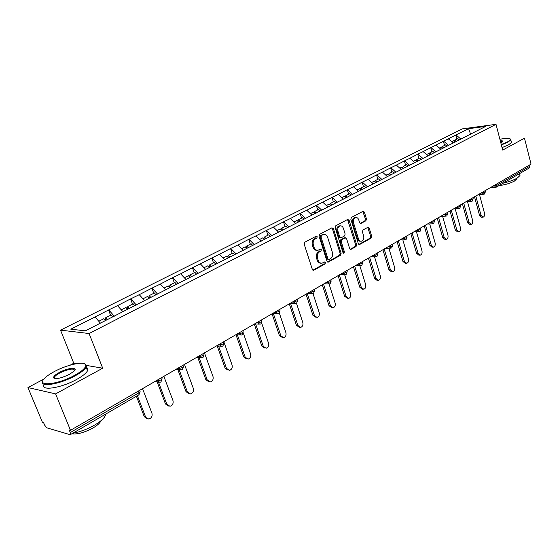 <?xml version="1.0" encoding="UTF-8"?>
<svg xmlns="http://www.w3.org/2000/svg" width="559" height="559" viewBox="0 0 559 559"><rect width="100%" height="100%" fill="white"/><g stroke="black" fill="none" stroke-linecap="round" stroke-linejoin="round"><path stroke-width="0.84" d="M317.226 236.764L316.177 236.177L304.83 242.208L304.201 244.192L312.334 269.424L313.844 270.221L325.017 263.96L325.436 262.583L324.583 261.954L322.11 263.149C320.314 263.366 319.007 262.402 318.197 260.263L317.526 258.181C316.869 255.372 317.519 253.269 319.475 251.885L320.922 251.096L321.348 249.719L320.482 249.083L318.05 250.236C316.219 250.467 314.885 249.489 314.053 247.309L313.382 245.212C312.719 242.382 313.375 240.279 315.346 238.91L316.799 238.134L317.226 236.764M317.002 250.264C315.192 250.46 313.872 249.482 313.054 247.323L312.383 245.226C311.719 242.403 312.376 240.307 314.347 238.938L315.8 238.162L315.926 236.31M312.886 270.186L324.017 263.953L324.178 262.15M321.048 263.163C319.28 263.338 317.994 262.367 317.198 260.263L316.534 258.188C315.877 255.379 316.527 253.276 318.483 251.892L319.923 251.103L320.069 249.279M365.879 220.791L366.438 218.925L364.384 212.127L363.203 211.218L351.429 217.444L350.849 219.338L358.333 243.703L359.486 244.59L371.127 238.106L371.686 236.24L369.219 228.1L368.074 227.213L362.973 229.973L362.414 231.852L363.65 235.912C364.175 238.616 363.462 240.37 361.519 241.181C360.108 241.355 359.081 240.559 358.438 238.805L353.526 222.775C352.995 220.085 353.686 218.331 355.608 217.521C357.068 217.332 358.123 218.143 358.78 219.953L359.598 222.622L360.772 223.523L365.879 220.791L364.873 220.833L365.432 218.974L362.819 211.393M43.937 379.065L27.95 387.541L55.6 393.892L102.702 368.206L89.098 333.52L496.008 124.329L502.702 150.078L524.482 138.199L531.05 164.136L70.49 430.304L69.204 429.934L70.28 432.561L138.988 392.746L138.352 391.09M55.6 393.892L70.49 430.304M333.402 228.631L331.941 227.799L319.678 234.312L319.07 236.268L326.994 261.228L328.203 262.122L340.536 255.253L341.123 253.325L333.402 228.631L332.395 228.673L331.808 227.869M335.784 225.759L347.691 219.428L349.109 220.26L356.621 244.66L356.048 246.561L350.814 249.447L349.648 248.559L346.58 238.651L345.155 237.841L341.78 239.685L341.2 241.6L344.428 251.962L343.841 253.374L343.016 252.745L335.19 227.681L335.784 225.759M89.098 333.52L60.519 330.145L462.265 128.884L496.008 124.329M456.878 139.128L455.767 135.04L448.276 138.814L453.489 142.957M455.767 135.04L468.617 128.675L485.729 126.376L85.345 330.844L70.804 329.181L95.044 316.967L100.438 323.137M110.591 315.269L108.565 310L95.044 316.967M108.565 310L117.516 305.64L122.987 311.775M132.539 304.11L130.582 298.911L117.516 305.64M130.582 298.911L139.247 294.684L144.704 300.686M153.774 293.307L151.873 288.178L139.247 294.684M151.873 288.178L160.279 284.084L165.716 289.953M174.324 282.854L172.486 277.788L160.279 284.084M172.486 277.788L180.634 273.826L186.049 279.563M194.225 272.729L192.45 267.733L180.634 273.826M192.45 267.733L200.353 263.883L205.747 269.508M213.517 262.919L211.791 257.985L200.353 263.883M211.791 257.985L219.463 254.254L224.83 259.753M232.209 253.409L230.539 248.538L219.463 254.254M230.539 248.538L237.994 244.912L243.333 250.306M250.348 244.185L248.72 239.371L237.994 244.912M248.72 239.371L255.966 235.856L261.277 241.139M267.943 235.234L266.363 230.483L255.966 235.856M266.363 230.483L273.407 227.066L278.689 232.244M285.027 226.542L283.497 221.853L273.407 227.066M283.497 221.853L290.338 218.534L295.599 223.607M301.615 218.108L300.127 213.468L290.338 218.534M300.127 213.468L306.786 210.24L312.013 215.222M317.736 209.904L316.289 205.328L306.786 210.24M316.289 205.328L322.767 202.183L327.965 207.075M333.402 201.939L331.997 197.411L322.767 202.183M331.997 197.411L338.307 194.357L343.478 199.151M348.634 194.19L347.272 189.718L338.307 194.357M347.272 189.718L353.414 186.741L358.557 191.451M363.455 186.65L362.127 182.227L353.414 186.741M362.127 182.227L368.115 179.327L373.223 183.953M377.877 179.313L376.584 174.946L368.115 179.327M376.584 174.946L382.419 172.116L387.499 176.665M391.915 172.172L390.657 167.854L382.419 172.116M390.657 167.854L396.345 165.101L401.397 169.566M405.589 165.219L404.36 160.943L396.345 165.101M404.36 160.943L409.908 158.26L414.932 162.648M418.908 158.442L417.713 154.221L409.908 158.26M417.713 154.221L423.128 151.601L428.117 155.919M431.883 151.838L430.716 147.66L423.128 151.601M430.716 147.66L436.006 145.109L440.967 149.351M444.538 145.403L443.399 141.273L436.006 145.109M443.399 141.273L448.563 138.779M443.692 141.238L448.542 145.361M431.01 147.625L435.894 151.824M417.999 154.186L422.911 158.456M404.646 160.915L409.593 165.254M390.944 167.819L395.919 172.242M376.871 174.918L381.874 179.411M362.414 182.206L367.445 186.783M347.558 189.69L352.617 194.35M332.284 197.39L337.37 202.134M316.569 205.307L321.691 210.142M300.414 213.454L305.556 218.387M283.776 221.839L288.954 226.863M266.643 230.469L271.849 235.598M249 239.364L254.233 244.597M248.238 247.658L246.701 246.037L246.184 247.525L247.078 248.252M230.811 248.531L236.164 253.968M212.064 257.985L217.437 263.534M192.715 267.733L198.117 273.4M172.752 277.795L178.174 283.588M152.139 288.185L157.582 294.111M130.841 298.925L136.298 304.976M108.823 310.021L114.302 316.212M27.95 387.541L42.414 422.29L43.588 422.625L44.629 425.14L46.788 427.838L70.001 434.643L70.357 434.636L70.28 432.561M529.694 164.919L530.009 166.156L529.394 167.917L496.49 187.041M76.317 363.692L73.76 363.252L70.238 365.125M73.76 363.252L60.519 330.145M456.053 135.005L460.882 139.065M468.617 128.675L470.608 134.209M102.702 368.206L86.484 365.432M54.677 377.549L53.937 378.177M327.532 261.989L339.537 255.26L340.117 253.339L332.395 228.673M321.453 235.653L321.027 237.023L327.965 258.901L328.811 259.53L330.488 258.628C332.402 257.245 333.038 255.17 332.395 252.402L327.7 237.505C326.875 235.311 325.548 234.333 323.717 234.563L320.454 235.681L320.027 237.051L321.027 237.023M328.573 259.53L326.966 258.908L320.027 237.051M322.718 234.598L321.97 234.878L322.969 234.843M320.454 235.681L321.97 234.878M350.165 249.307L355.042 246.575L355.615 244.681L347.537 219.512M344.679 237.771L340.78 239.706L340.193 241.628L343.422 251.969L344.428 251.962M343.226 253.136L343.422 251.969M343.373 228.31C342.695 226.493 341.612 225.675 340.124 225.871C338.132 226.702 337.412 228.484 337.957 231.216L339.746 236.953L341.186 237.771L344.561 235.926L345.141 234.018L343.373 228.31M339.9 225.878L339.117 225.906C337.133 226.737 336.413 228.519 336.958 231.258L337.957 231.216M340.648 237.861L338.74 236.981L336.958 231.258M360.136 223.397L364.873 220.833M355.321 217.535L354.602 217.57C352.68 218.38 351.988 220.134 352.519 222.824L353.526 222.775M360.751 241.202L360.513 241.202C359.102 241.376 358.074 240.58 357.432 238.826L352.519 222.824M358.843 244.451L370.121 238.134L370.673 236.268L367.689 227.38M147.115 418.768L144.292 416.721L136.396 396.261M144.292 416.721L148.806 419.054C151.524 418.16 152.565 416.217 151.943 413.227L142.538 388.666M105.323 320.642L103.736 318.756L98.803 321.264M112.834 316.96L111.157 314.983L105.616 317.798L107.202 319.678M106.091 320.251L105.309 319.322L105.616 317.798M145.613 417.028L137.388 395.688M168.357 406.023L165.492 403.989L157.114 381.825M165.492 403.989L166.834 404.269L169.964 406.281C172.563 405.415 173.563 403.514 172.962 400.586L163.864 376.347M127.55 309.295L125.964 307.45L121.268 309.84M134.817 305.738L133.14 303.803L127.787 306.528L129.367 308.365M128.221 308.945L127.445 308.044L127.787 306.528M166.834 404.269L158.449 382.063M188.907 393.69L186.007 391.67L177.748 369.387M186.007 391.67L187.377 391.922L190.437 393.927C192.932 393.075 193.889 391.223 193.302 388.358L184.491 364.419M149.043 298.317L147.464 296.515L142.985 298.792M156.08 294.873L154.41 292.979L149.225 295.62L150.804 297.416M149.623 298.017L148.848 297.129L149.225 295.62M187.377 391.922L179.111 369.597M208.793 381.748L205.88 379.743L197.753 357.39M205.88 379.743L207.256 379.966L210.261 381.965C212.651 381.133 213.566 379.316 213 376.514L204.461 352.883M169.845 287.689L168.273 285.928L163.997 288.102M176.658 284.363L174.995 282.512L169.978 285.062L171.55 286.823M170.341 287.438L169.566 286.571L169.978 285.062M207.256 379.966L199.123 357.578M228.051 370.177L225.123 368.185L217.137 345.811M225.123 368.185L226.514 368.388L229.456 370.379C231.754 369.562 232.635 367.787 232.083 365.041L223.81 341.703M189.983 277.404L188.425 275.678L184.344 277.753M196.509 274.099L194.93 272.366L190.074 274.839L191.632 276.565M190.402 277.194L189.634 276.349L190.074 274.839M226.514 368.388L218.527 345.965M246.764 358.983L243.78 356.991L235.961 334.673M243.78 356.991L245.184 357.166L248.063 359.144C250.271 358.354 251.117 356.607 250.579 353.917L243.326 333.08M209.492 267.447L207.941 265.756L204.042 267.733M215.802 264.225L214.251 262.541L209.534 264.938L211.092 266.629M209.835 267.272L209.073 266.44L209.534 264.938M245.184 357.166L237.344 334.75M74.592 375.348C81.935 371.26 85.674 367.927 85.793 365.355C85.953 360.653 67.765 364.286 54.461 371.497C49.933 373.908 46.607 376.221 44.496 378.429C35.783 386.884 57.577 384.844 74.592 375.348M84.535 363.776L86.505 365.642L86.114 367.179C84.709 369.702 81.02 372.608 75.046 375.893C59.527 384.55 38.431 387.694 42.826 380.882M69.428 374.362C60.693 378.457 55.404 379.512 53.566 377.528C53.685 376.179 55.62 374.481 59.366 372.441C67.716 367.85 78.449 366.746 74.228 370.987L69.428 374.362M74.717 370.386C73.634 368.039 68.666 368.898 59.806 372.965C56.969 374.495 55.201 375.872 54.489 377.087L54.775 378.506M105.644 414.135L105.33 415.575C104.072 418.398 100.543 421.542 94.744 425.001C87.372 429.186 80.035 431.939 72.733 433.253M100.92 420.759L100.83 421.011C99.921 423.079 97.371 425.357 93.185 427.859C84.388 432.603 77.268 434.581 71.818 433.784M86.198 367.389C87.882 367.997 88.329 369.115 87.532 370.75C86.135 373.3 82.459 376.221 76.499 379.519C61.015 388.212 39.92 391.314 44.287 384.438M66.276 433.553L63.705 432.799M501.255 144.522L507.502 141.874C509.605 140.721 510.556 139.813 510.36 139.149C509.563 138.031 506.077 138.073 499.893 139.268M510.15 138.863L510.807 139.848L507.893 142.196L501.367 144.956M500.305 140.854C502.422 140.686 503.219 140.966 502.681 141.686L500.829 142.873M519.765 174.708L519.982 175.561L517.166 178.132C513.609 180.124 508.928 181.808 503.121 183.184M516.257 178.635L516.397 179.243L514.357 181.116C509.892 183.45 504.77 184.938 498.991 185.588M511.289 141.734L511.478 142.475L508.578 144.837L502.059 147.604M502.59 141.776L500.417 141.308M264.903 348.124L261.864 346.126L254.282 324.087M261.864 346.126L263.282 346.28L266.098 348.257C268.229 347.474 269.033 345.769 268.516 343.135L261.682 323.151M228.4 257.79L226.856 256.134L223.139 258.02M234.514 254.666L232.97 253.017L228.407 255.344L229.952 257M228.673 257.65L227.911 256.833L228.407 255.344M263.282 346.28L255.596 323.899M282.498 337.587L279.409 335.596L272.058 313.816M279.409 335.596L280.842 335.721L283.595 337.692C285.649 336.93 286.425 335.253 285.915 332.675L279.36 313.145M246.826 248.517L245.198 246.798L241.649 248.608M252.668 245.394L251.131 243.78L246.701 246.037M280.842 335.721L273.302 313.396M299.568 327.357L296.445 325.366L289.296 303.851M296.445 325.366L297.877 325.478L300.574 327.434C302.559 326.694 303.299 325.052 302.81 322.515L296.459 303.257M264.61 239.434L262.996 237.75L259.6 239.476M270.276 236.401L268.753 234.822L264.449 237.009L265.979 238.595M264.756 239.364L263.911 238.483L264.449 237.009M297.877 325.478L290.498 303.223M316.128 317.414L312.977 315.437L306.039 294.174M312.977 315.437L314.424 315.528L317.065 317.477C318.972 316.75 319.692 315.143 319.21 312.656L313.012 293.524M281.876 230.615L280.262 228.966L277.026 230.615M287.368 227.674L285.852 226.122L281.68 228.247L283.196 229.805M281.953 230.574L281.121 229.714L281.68 228.247M314.424 315.528L307.24 293.482M332.214 307.764L329.041 305.794L322.298 284.776M329.041 305.794L330.495 305.871L333.08 307.806C334.925 307.094 335.61 305.514 335.148 303.069L329.055 283.979M298.632 222.056L297.032 220.435L293.936 222.007M303.97 219.198L302.461 217.675L298.408 219.736L300.008 221.357M298.66 222.042L297.828 221.196L298.408 219.736M330.495 305.871L323.514 284.077M347.845 298.373L344.658 296.417L338.104 275.65M344.658 296.417L346.112 296.48L348.641 298.408C350.423 297.709 351.087 296.158 350.633 293.761L344.623 274.602M314.913 213.741L313.326 212.147L310.371 213.65M320.097 210.96L318.602 209.464L314.661 211.47L316.254 213.056M314.074 212.895L314.661 211.47M346.112 296.48L339.327 274.937M363.029 289.248L362.309 289.227L359.835 287.305L353.456 266.769M359.835 287.305L361.296 287.347L363.769 289.269C365.495 288.591 366.131 287.067 365.691 284.706L359.779 265.532M330.739 205.656L329.153 204.098L326.33 205.53M335.777 202.952L334.289 201.485L330.453 203.434L332.039 204.992M329.873 204.804L330.453 203.434M361.296 287.347L354.692 266.056M377.8 280.366L377.018 280.352L374.593 278.445L368.395 258.139M374.593 278.445L376.06 278.473L378.485 280.38C380.148 279.717 380.77 278.221 380.337 275.901L374.516 256.735M346.119 197.802L344.547 196.265L341.849 197.641M351.017 195.168L349.536 193.728L345.811 195.622L347.384 197.152M345.238 196.936L345.811 195.622M376.06 278.473L369.639 257.419M392.159 271.73L391.328 271.723L388.959 269.822L382.922 249.747M388.959 269.822L390.427 269.836L392.802 271.737C394.409 271.08 395.01 269.613 394.591 267.328L388.868 248.182M361.079 190.158L359.521 188.649L356.935 189.962M365.845 187.6L364.37 186.182L360.751 188.027L362.309 189.529M360.178 189.291L360.751 188.027M390.427 269.836L384.18 249.021M406.141 263.317L405.261 263.317L402.934 261.423L397.058 241.572M402.934 261.423L404.409 261.423L406.728 263.324C408.294 262.681 408.867 261.235 408.461 258.992L402.836 239.874M375.634 182.723L374.083 181.242L371.616 182.5M380.267 180.229L378.806 178.838L375.278 180.634L376.829 182.115M374.719 181.85L375.278 180.634M404.409 261.423L398.322 240.845M419.746 255.128L418.824 255.135L416.546 253.255L410.823 233.62M416.546 253.255L418.02 253.241L420.298 255.128C421.807 254.499 422.366 253.08 421.968 250.865L416.441 231.796M389.805 175.491L388.26 174.031L385.899 175.233M394.312 173.059L392.858 171.69L389.427 173.437L390.965 174.89M388.868 174.611L389.427 173.437M418.02 253.241L412.095 232.886M432.994 247.155L432.03 247.169L429.808 245.296L424.225 225.871M429.808 245.296L431.282 245.268L433.504 247.148C434.972 246.533 435.51 245.135 435.126 242.955L429.696 223.935M403.598 168.441L402.061 167.008L399.804 168.161M407.993 166.086L406.54 164.73L403.2 166.435L404.73 167.861M402.648 167.56L403.2 166.435M431.282 245.268L425.504 225.13M445.9 239.378L444.901 239.406L442.721 237.54L437.285 218.324M442.721 237.54L444.202 237.498L446.382 239.371C447.801 238.763 448.325 237.393 447.948 235.248L442.609 216.291M417.028 161.579L415.512 160.167L413.353 161.272M421.388 159.35L419.872 157.952L416.616 159.608L418.132 161.013M416.078 160.692L416.616 159.608M444.202 237.498L438.57 217.584M458.478 231.803L457.451 231.831L455.312 229.98L450.016 210.974M455.312 229.98L456.794 229.931L458.925 231.789C460.302 231.195 460.812 229.847 460.441 227.737L455.208 208.842M430.123 154.892L428.606 153.508L426.545 154.557M434.371 152.726L432.862 151.342L429.682 152.956L431.199 154.347M429.151 154.005L429.682 152.956M456.794 229.931L451.302 210.226M470.734 224.418L469.679 224.452L467.59 222.608L462.419 203.804M467.59 222.608L469.064 222.552L471.16 224.397C472.495 223.817 472.984 222.489 472.628 220.407L467.485 201.596M442.882 148.373L441.379 147.01L439.402 148.016M447.018 146.262L445.523 144.907L442.428 146.479L443.93 147.842M441.903 147.492L442.428 146.479M469.064 222.552L463.711 203.05M482.69 217.206L481.606 217.255L479.559 215.418L474.514 196.81M479.559 215.418L481.04 215.355L483.088 217.192C484.387 216.626 484.863 215.313 484.513 213.265L479.461 194.532M455.319 142.021L453.824 140.679L451.938 141.637M459.358 139.96L457.87 138.625L454.851 140.162L456.34 141.497M454.334 141.141L454.851 140.162M481.04 215.355L475.814 196.055M70.413 434.602L138.918 394.801L138.988 392.746L140.141 391.726L139.974 391.286M496.658 184.016L496.993 185.288L530.009 166.156M492.94 186.161L496.993 185.288L496.406 187.09L495.707 187.314L494.177 185.448M156.338 380.693L157.61 380.917L157.31 380.134M161.649 377.625L162.166 378.981L161.076 379.945L157.61 380.917L159.818 382.307L160.964 381.993L162.005 378.569M177.72 368.339L179.006 368.535L178.719 367.759M198.396 356.383L199.703 356.558L199.423 355.79M218.408 344.819L219.729 344.966L219.456 344.211M237.785 333.625L239.112 333.751L238.854 333.003M256.553 322.781L257.895 322.885L257.643 322.145M274.742 312.264L276.09 312.348L275.846 311.629M292.378 302.07L293.741 302.139L293.503 301.42M309.49 292.182L310.853 292.231L310.629 291.525M326.093 282.588L327.469 282.623L327.246 281.925M342.22 273.267L343.596 273.288L343.38 272.596M357.879 264.218L359.262 264.218L359.053 263.541M373.098 255.421L374.488 255.414L374.285 254.736M387.897 246.868L389.288 246.847L389.092 246.177M402.284 238.553L403.682 238.518L403.493 237.854M416.287 230.462L417.685 230.413L417.496 229.763M429.913 222.587L431.317 222.531L431.136 221.881M443.182 214.915L444.587 214.852L444.405 214.209M456.109 207.445L457.507 207.368L457.332 206.739M468.701 200.171L470.098 200.087L469.93 199.458M480.971 193.079L482.375 192.981L482.207 192.366M182.332 369.576L183.45 366.669L182.43 367.577L179.006 368.535L181.165 369.918L182.269 369.611M182.954 365.313L183.303 366.278M202.938 357.599L204.035 354.755L203.071 355.608L199.703 356.558L201.813 357.935L202.882 357.634M203.553 353.407L203.902 354.385M222.887 346.014L223.963 343.226L223.048 344.037L219.729 344.966L221.783 346.342L222.824 346.049M223.488 341.884L223.838 342.877M242.194 334.792L243.256 332.06L242.389 332.829L239.112 333.751L241.125 335.114L242.131 334.827M242.788 330.732L243.137 331.732M260.899 323.927L261.94 321.243L261.13 321.97L257.895 322.885L259.858 324.241L260.836 323.961M261.493 319.923L261.836 320.936M279.025 313.389L280.052 310.762L279.283 311.447L276.09 312.348L278.012 313.704L278.962 313.431M279.612 309.448L279.954 310.469M296.605 303.181L297.619 300.595L293.741 302.139L295.613 303.488L296.536 303.216M297.185 299.296L297.528 300.323M314.235 289.436L314.654 290.729L313.962 291.351L310.853 292.231L312.691 293.573L313.592 293.307L314.57 290.477M330.781 279.877L331.194 281.163L330.537 281.75L327.469 282.623L329.258 283.951L330.138 283.692L331.117 280.918M346.853 270.591L347.251 271.863L346.629 272.422L343.596 273.288L345.35 274.616L346.21 274.357L347.181 271.639M362.456 261.57L362.847 262.835L362.253 263.366L359.262 264.218L360.974 265.539L361.813 265.287L362.784 262.625M377.625 252.808L378.003 254.059L377.444 254.569L374.488 255.414L376.165 256.721L376.983 256.476L377.947 253.863M392.369 244.283L392.739 245.527L392.208 246.009L389.288 246.847L390.923 248.154L391.726 247.91L392.684 245.338M406.714 235.996L407.078 237.233L406.568 237.687L403.682 238.518L405.282 239.818L406.072 239.573L407.022 237.058M420.668 227.932L421.018 229.155L420.536 229.595L417.685 230.413L419.25 231.706L420.026 231.468L420.969 228.994M434.245 220.085L434.595 221.301L434.126 221.72L431.317 222.531L432.848 223.81L433.602 223.579L434.546 221.14M447.473 212.441L447.808 213.65L447.368 214.048L444.587 214.852L446.082 216.13L446.823 215.893L447.766 213.503M460.35 204.999L460.679 206.194L460.253 206.578L457.507 207.368L458.974 208.64L459.701 208.409L460.644 206.054M472.9 197.746L473.221 198.934L472.816 199.297L470.098 200.087L471.53 201.352L472.25 201.121L473.187 198.801M485.128 190.675L485.443 191.856L485.058 192.205L482.375 192.981L483.773 194.239L484.478 194.015L485.408 191.737M314.347 238.938L315.346 238.91M312.383 245.226L313.382 245.212M313.054 247.323L314.053 247.309M319.923 251.103L320.922 251.096M318.483 251.892L319.475 251.885M316.534 258.188L317.526 258.181M317.198 260.263L318.197 260.263M324.017 263.953L325.017 263.96M312.921 270.207L313.844 270.221M315.8 238.162L316.799 238.134M340.117 253.339L341.123 253.325M339.537 255.26L340.536 255.253M327.588 262.024L328.468 262.024M326.966 258.908L327.965 258.901M348.103 220.309L349.109 220.26M355.615 244.681L356.621 244.66M355.042 246.575L356.048 246.561M350.262 249.37L351.059 249.356M344.148 237.868L345.155 237.841M340.78 239.706L341.78 239.685M340.193 241.628L341.2 241.6M338.74 236.981L339.746 236.953M360.276 223.474L360.981 223.439M357.432 238.826L358.438 238.805M368.213 228.142L369.219 228.1M370.673 236.268L371.686 236.24M370.121 238.134L371.127 238.106M358.955 244.514L359.723 244.5M363.371 212.182L364.384 212.127M365.432 218.974L366.438 218.925M138.974 394.766L140.141 391.726L139.617 390.357M158.574 382.083L155.025 381.455M180.04 369.744L176.288 369.164M200.779 357.795L196.859 357.271M220.847 346.231L216.773 345.769M240.272 335.03L236.052 334.624M259.076 324.178L254.729 323.829M277.292 313.655L272.834 313.368M294.956 303.453L290.394 303.216M312.083 293.552L307.429 293.37M328.706 283.937L323.968 283.811M344.833 274.609L340.026 274.532M360.499 265.539L355.629 265.518M375.725 256.728L370.792 256.756M390.517 248.161L385.542 248.231M404.905 239.825L399.881 239.944M418.901 231.719L413.835 231.88M432.519 223.824L427.418 224.026M445.775 216.144L440.646 216.382M458.687 208.661L453.538 208.933M471.265 201.366L466.087 201.68M483.521 194.259L478.329 194.609M495.477 187.328L490.264 187.705M313.194 270.318L313.571 270.325M327.853 262.122L328.203 262.122M344.379 237.778L345.385 237.75M339.117 225.906L340.124 225.871M354.602 217.57L355.608 217.521M85.793 365.355L86.505 365.642M54.3 377.807L53.566 377.528M105.33 415.575L104.924 414.554M54.489 377.087L55.089 378.562M87.532 370.75L86.114 367.179M510.36 139.149L510.821 139.401M519.982 175.561L519.5 173.667M516.243 178.642L516.397 179.243M511.478 142.475L510.807 139.848"/></g></svg>

